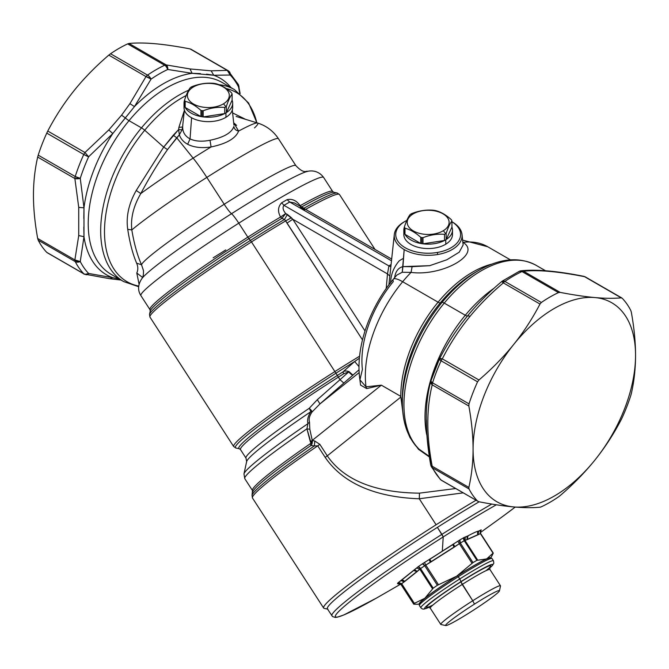 <?xml version="1.0" encoding="UTF-8"?>
<svg xmlns="http://www.w3.org/2000/svg" width="669" height="669" viewBox="0 0 669 669"><rect width="100%" height="100%" fill="white"/><g stroke="black" fill="none" stroke-linecap="round" stroke-linejoin="round"><path stroke-width="1" d="M141.477 127.863A110.828 63.99 120 0 0 123.631 281.565A110.828 63.99 -60 0 1 141.477 127.863L129.017 120.671L141.477 127.863A110.828 63.99 -60 0 1 188.625 90.24A110.828 63.99 120 0 0 141.477 127.863A5.402 1.246 39.6 0 1 144.713 130.246A5.402 1.246 -140.4 0 0 141.477 127.863M111.179 274.374A110.828 63.99 -60 0 1 129.017 120.671A110.828 63.99 -60 0 1 222.008 82.412A110.828 63.99 120 0 0 129.017 120.671A110.828 63.99 120 0 0 111.179 274.374L123.631 281.565L138.709 286.733M256.888 122.803L248.634 103.051L234.459 89.604A110.828 63.99 120 0 0 218.796 84.645A110.828 63.99 -60 0 1 234.459 89.604L222.008 82.412M256.821 122.778A109.248 63.07 120 0 0 226.122 88.509A109.248 63.07 -60 0 1 256.821 122.778M186.191 95.533A109.248 63.07 120 0 0 144.713 130.246L163.688 147.105L136.225 190.489C128.749 203.727 125.914 216.672 127.729 229.342C129.811 242.889 132.788 254.178 136.652 263.21C138.14 266.655 138.182 269.925 136.785 273.019L139.11 284.375L136.785 273.019C138.182 269.925 138.14 266.655 136.652 263.21C132.788 254.178 129.811 242.889 127.729 229.342C125.914 216.672 128.749 203.727 136.225 190.489L163.688 147.105L144.713 130.246A109.248 63.07 120 0 0 138.776 286.081A109.248 63.07 -60 0 1 144.713 130.246A109.248 63.07 -60 0 1 186.191 95.533M33.45 195.273A114.884 66.331 120 0 0 33.45 195.331A114.884 66.331 120 0 0 33.45 195.381A114.884 66.331 -60 0 1 33.45 195.331C33.467 182.043 34.88 169.29 37.673 157.073L74.869 178.548L78.733 207.382L78.733 235.563L74.869 259.94L37.673 238.465C34.88 223.02 33.467 208.636 33.45 195.331A114.884 66.331 -60 0 1 33.45 195.273M83.817 218.378L83.976 207.833A113.529 65.545 -60 0 1 112.802 133.541L108.788 129.928L84.963 152.524L108.788 129.928L112.802 133.541L125.329 117.878L121.566 115.185L108.788 129.928L121.566 115.185L125.329 117.878L134.452 106.605L129.92 103.645L121.566 115.185L129.92 103.645L134.452 106.605L151.052 79.126A122.996 71.014 -60 0 1 167.785 69.467C166.23 66.407 165.193 65.002 164.658 65.253A125.697 72.57 120 0 0 147.556 75.12C148 74.928 149.17 76.258 151.052 79.126A5.402 2.81 -124.6 0 0 147.556 75.12L110.552 53.754L108.813 55.109L110.552 53.754L147.556 75.12A5.402 3.119 120 0 0 146.009 76.584L151.052 79.126A5.402 1.84 -152.7 0 0 146.009 76.584L129.92 103.645L146.009 76.584L108.813 55.109C96.361 65.788 85.339 76.943 75.739 88.584C85.339 76.943 96.361 65.788 108.813 55.109L146.009 76.584A5.402 3.119 -60 0 1 147.556 75.12A125.697 72.57 -60 0 1 164.658 65.253A5.402 3.119 -60 0 1 166.205 64.926L190.021 68.94L211.153 70.83L227.251 70.379L190.055 48.904C176.875 46.362 165.293 44.647 155.3 43.744A114.884 66.331 -60 0 1 155.325 43.744A114.884 66.331 120 0 0 155.3 43.744A114.884 66.331 120 0 0 155.283 43.744C165.293 44.647 176.875 46.362 190.055 48.904L227.251 70.379L211.153 70.83L190.021 68.94L166.205 64.926L129.008 43.452C136.585 42.766 145.349 42.858 155.3 43.744A114.884 66.331 -60 0 1 155.3 43.744C145.349 42.858 136.585 42.766 129.008 43.452L127.654 43.886L164.658 65.253A5.402 3.404 65 0 1 167.785 69.467A122.996 71.014 120 0 0 151.052 79.126L134.452 106.605L112.802 133.541A113.529 65.545 120 0 0 83.976 207.833L78.733 207.382L74.869 178.548A5.402 3.119 -60 0 1 75.212 176.516L80.263 178.339A5.402 2.308 169.5 0 1 74.869 178.548L80.263 178.339L83.976 207.833L83.976 236.701L78.733 235.563L78.733 207.382L83.976 207.833L80.263 178.339A122.996 71.014 -60 0 1 88.634 156.772L112.802 133.541L88.634 156.772A122.996 71.014 120 0 0 80.263 178.339A5.402 1.547 -162.2 0 1 75.212 176.516A5.402 3.119 120 0 0 74.869 178.548L37.673 157.073L38.208 155.149L75.212 176.516A125.697 72.57 -60 0 1 83.767 154.48A5.402 0.728 24.5 0 0 88.634 156.772L83.767 154.48A125.697 72.57 120 0 0 75.212 176.516L38.208 155.149A125.697 72.57 -60 0 1 46.763 133.114L83.767 154.48A5.402 3.119 -60 0 1 84.963 152.524L47.767 131.049C55.351 116.531 64.115 103.059 74.067 90.641A114.884 66.331 -60 0 1 75.739 88.592A114.884 66.331 120 0 0 74.067 90.641L75.739 88.584L74.067 90.641C64.115 103.059 55.351 116.531 47.767 131.049L46.763 133.114A125.697 72.57 120 0 0 38.208 155.149L37.673 157.073C34.88 169.29 33.467 182.043 33.45 195.331C33.467 208.636 34.88 223.02 37.673 238.465L74.869 259.94L78.733 235.563L83.976 236.701L80.263 261.562L74.869 259.94A5.402 3.763 13.2 0 0 80.263 261.562C76.985 262.29 75.304 262.298 75.212 261.571A5.402 3.119 -60 0 1 74.869 259.94A5.402 3.119 120 0 0 75.212 261.571L38.208 240.204L37.673 238.465L38.208 240.204L75.212 261.571A5.402 4.131 -27 0 0 80.263 261.562L83.976 236.701A113.529 65.545 120 0 0 112.802 277.71L88.634 273.47A122.996 71.014 -60 0 1 80.263 261.562A122.996 71.014 120 0 0 88.634 273.47A5.402 4.357 136.1 0 1 83.767 273.738A125.697 72.57 -60 0 1 75.212 261.571A125.697 72.57 120 0 0 83.767 273.738L46.763 252.372A125.697 72.57 -60 0 1 38.208 240.204A125.697 72.57 120 0 0 46.763 252.372L83.767 273.738C83.893 274.524 85.515 274.432 88.634 273.47A5.402 3.42 101 0 1 85.841 274.683L88.634 273.47L112.802 277.71L109.967 278.747L112.802 277.71L119.09 278.948L112.802 277.71A113.529 65.545 -60 0 1 83.976 236.701L83.817 227.05M327.961 609.175L324.239 608.389A125.019 8.898 -32.9 0 1 436.096 524.772A125.019 8.898 -32.9 0 1 475.985 500.27A125.019 8.898 147.1 0 0 436.096 524.772A125.019 8.898 147.1 0 0 323.629 608.029L252.489 498.029A125.019 8.898 -32.9 0 1 317.725 445.847L325.176 457.362C346.116 488.002 384.391 497.56 419.279 498.773L436.096 524.772L419.279 498.773L463.149 492.861L419.279 498.773C384.391 497.56 346.116 488.01 325.176 457.362L327.283 455.84L319.832 444.325L314.806 441.047L312.247 440.386L309.822 429.281L309.496 422.039C308.61 419.103 309.479 415.725 312.122 411.903L319.958 403.909L359.178 372.583L319.958 403.909L359.052 369.773L352.939 375.133L349.034 371.621C346.358 370.701 344.301 370.818 342.854 371.972A109.591 7.802 147.1 0 0 337.368 375.443A109.591 7.802 147.1 0 0 239.318 448.74L239.318 448.74A109.591 7.802 -32.9 0 1 337.368 375.443L338.355 377.14A108.804 7.744 147.1 0 0 240.48 449.593A108.804 7.744 -32.9 0 1 338.355 377.14L340.003 379.691L317.332 399.686L309.229 408.307A108.804 7.744 147.1 0 0 245.983 458.106L245.983 458.106A108.804 7.744 -32.9 0 1 309.229 408.307A5.402 1.422 -124 0 1 310.893 411.644A110.385 7.852 147.1 0 0 246.652 461.543A110.385 7.852 -32.9 0 1 310.893 411.644C308.041 415.984 307.046 419.998 307.916 423.686A119.383 8.496 147.1 0 0 243.968 473.911A119.383 8.496 147.1 0 0 243.968 473.92A119.383 8.496 -32.9 0 1 307.916 423.686L306.92 428.837A120.964 8.605 147.1 0 0 244.779 478.653A120.964 8.605 -32.9 0 1 306.92 428.837L311.06 442.886L310.274 443.731A120.964 8.605 147.1 0 0 252.481 490.553A120.964 8.605 -32.9 0 1 310.274 443.731L311.026 445.454A121.758 8.664 147.1 0 0 252.773 491.899A121.758 8.664 -32.9 0 1 311.026 445.454L314.355 445.922A124.233 8.839 147.1 0 0 252.037 495.294A124.233 8.839 -32.9 0 1 314.355 445.922L317.725 445.847A125.019 8.898 147.1 0 0 252.489 498.029L252.037 495.294L252.481 490.553L244.779 478.653L243.968 473.911L246.652 461.543L245.983 458.106L240.48 449.593L239.318 448.74L235.914 448.021A112.066 7.978 -32.9 0 1 336.181 373.068A112.066 7.978 147.1 0 0 235.914 448.021L233.665 446.524A112.86 8.028 -32.9 0 1 335.186 371.37A112.86 8.028 147.1 0 0 233.665 446.524L149.956 317.089A112.86 8.028 -32.9 0 1 251.477 241.927A112.86 8.028 147.1 0 0 149.956 317.089L149.513 314.422A112.066 7.978 147.1 0 0 149.513 314.43A112.066 7.978 -32.9 0 1 250.39 240.422A112.066 7.978 147.1 0 0 149.513 314.422L150.249 311.026A109.591 7.802 -32.9 0 1 248.91 238.657A109.591 7.802 147.1 0 0 150.249 311.026L149.948 309.613A108.804 7.744 -32.9 0 1 247.823 237.152L251.477 241.927L337.368 375.443L251.477 241.927L247.823 237.152A108.804 7.744 147.1 0 0 149.948 309.613L140.908 295.631A108.804 7.744 -32.9 0 1 238.783 223.17A108.804 7.744 147.1 0 0 140.908 295.631C137.538 290.321 137.856 284.659 141.853 278.639A100.358 7.142 -32.9 0 1 231.491 213.72A13.514 1.581 57.6 0 1 238.783 223.17A13.514 1.581 -122.4 0 0 231.491 213.72A100.358 7.142 -32.9 0 1 307.74 171.348A100.358 7.142 147.1 0 0 231.491 213.72A100.358 7.142 147.1 0 0 141.853 278.639C143.116 277.2 143.643 274.482 143.434 270.46L141.519 264.74A91.904 6.539 -32.9 0 1 224.199 204.262A13.514 1.581 -122.4 0 0 231.491 213.72A13.514 1.581 57.6 0 1 224.199 204.262A91.904 6.539 -32.9 0 1 295.865 165.644A91.904 6.539 147.1 0 0 224.199 204.262A91.904 6.539 147.1 0 0 141.519 264.74C137.379 255.449 134.143 243.842 131.818 229.935A91.904 6.539 -32.9 0 1 206.83 177.41L224.199 204.262L206.83 177.41A91.904 6.539 -32.9 0 1 278.505 138.792A91.904 6.539 147.1 0 0 206.83 177.41A91.904 6.539 147.1 0 0 131.818 229.935C130.505 218.186 133.499 206.069 140.799 193.558A83.056 5.912 -32.9 0 1 193.124 158.118A37.84 4.415 57.6 0 1 206.83 177.41A37.84 4.415 -122.4 0 0 193.124 158.118A83.056 5.912 -32.9 0 1 211.095 146.954C226.532 143.735 235.697 138.441 238.607 131.074A83.056 5.912 -32.9 0 1 257.573 123.012A83.056 5.912 147.1 0 0 238.607 131.074C235.856 130.514 234.275 128.983 233.866 126.483C231.7 132.83 223.747 137.421 210.007 140.264C202.013 141.82 195.356 141.368 190.046 138.901C185.129 136.233 182.654 132.253 182.645 126.976L182.846 124.384L182.645 126.976L178.891 127.386L178.64 129.577L163.688 147.105L173.254 135.247L176.725 137.772L193.124 158.118A83.056 5.912 147.1 0 0 140.799 193.558C149.279 177.594 158.185 162.935 167.526 149.58L179.342 134.837C180.705 138.834 183.482 141.979 187.655 144.278C193.918 147.456 201.737 148.351 211.095 146.954A83.056 5.912 147.1 0 0 193.124 158.118L176.725 137.772L167.526 149.58L163.688 147.105L167.526 149.58C158.185 162.935 149.279 177.594 140.799 193.558L136.225 190.489L140.799 193.558C133.499 206.069 130.505 218.186 131.818 229.935L127.729 229.342L131.818 229.935C134.143 243.842 137.379 255.449 141.519 264.74L136.652 263.21L141.519 264.74L143.467 270.652M400.664 584.129L381.581 595.142A119.851 8.53 -32.9 0 1 340.454 609.81A119.851 8.53 -32.9 0 1 443.221 536.906L442.318 551.139L429.147 559.719L459.879 539.925A49.774 3.546 -32.9 0 1 464.018 537.542L468.057 535.827C473.568 532.867 477.072 531.303 478.578 531.127L481.203 529.865A49.774 3.546 -32.9 0 1 480.969 530.509L480.3 531.186L480.969 530.509A49.774 3.546 147.1 0 0 481.203 529.865L478.711 531.102C477.256 531.194 473.543 532.859 467.581 536.078C473.543 532.859 477.256 531.194 478.711 531.102L478.578 531.127C477.072 531.303 473.568 532.867 468.057 535.827L464.018 537.542A49.774 3.546 147.1 0 0 459.879 539.925L442.318 551.139L443.221 536.906A119.851 8.53 -32.9 0 1 496.348 504.786A119.851 8.53 147.1 0 0 443.221 536.906L441.908 534.347A122.318 8.705 147.1 0 0 331.874 615.806A122.318 8.705 -32.9 0 1 441.908 534.347L437.392 527.364A122.318 8.705 -32.9 0 1 479.129 501.8A122.318 8.705 147.1 0 0 437.392 527.364A122.318 8.705 147.1 0 0 327.358 608.823A122.318 8.705 -32.9 0 1 437.392 527.364L443.221 536.906A119.851 8.53 147.1 0 0 340.446 609.819A119.851 8.53 147.1 0 0 381.606 595.126M184.326 110.594L178.891 127.386L184.326 110.594M245.598 119.35L232.62 112.927L245.598 119.35M191.585 117.777L190.046 138.901L191.585 117.777M233.924 125.103L232.302 110.034M213.168 257.816A108.804 7.744 147.1 0 0 225.754 249.913M375.016 249.445L339.484 194.512A112.86 8.028 147.1 0 0 305.608 209.372A112.86 8.028 -32.9 0 1 339.484 194.512L337.235 193.015A112.066 7.978 147.1 0 0 303.985 208.193A112.066 7.978 -32.9 0 1 337.235 193.015L333.831 192.296A109.591 7.802 147.1 0 0 301.627 206.964A109.591 7.802 -32.9 0 1 333.831 192.296L332.669 191.443A108.804 7.744 147.1 0 0 300.164 205.692A108.804 7.744 -32.9 0 1 332.669 191.443L323.629 177.461A108.804 7.744 147.1 0 0 238.783 223.17L247.823 237.152L238.783 223.17A108.804 7.744 -32.9 0 1 323.629 177.461C317.808 169.458 309.379 170.829 307.74 171.348C306.193 170.478 304.412 174.576 295.865 165.644L278.505 138.792C273.353 131.049 266.379 125.789 257.573 123.012A83.056 5.912 147.1 0 1 254.488 127.93M236.6 125.396L233.673 122.762L238.607 131.074C235.697 138.441 226.532 143.735 211.095 146.954L210.007 140.264C223.747 137.421 231.7 132.83 233.866 126.483C234.275 128.983 235.856 130.514 238.607 131.074M257.573 123.012L236.132 116.456M142.53 277.418L136.785 273.019L142.53 277.418M210.007 140.264L211.095 146.954C201.737 148.351 193.918 147.456 187.655 144.278L190.046 138.901C195.356 141.368 202.013 141.82 210.007 140.264M173.254 135.247L178.64 129.577L179.342 134.837L176.725 137.772L173.254 135.247M182.027 129.845L182.645 126.976C182.654 132.253 185.129 136.233 190.046 138.901L187.655 144.278C183.482 141.979 180.705 138.834 179.342 134.837L182.027 129.845L178.64 129.577L178.891 127.386L182.645 126.976L182.027 129.845L179.342 134.837L178.64 129.577L182.027 129.845M465.298 315.258A109.482 63.204 -60 0 1 494.115 288.197A109.482 63.204 120 0 0 465.298 315.258L444.241 303.099A109.482 63.204 -60 0 1 536.095 265.309A109.482 63.204 120 0 0 444.241 303.099A109.482 63.204 120 0 0 419.112 449.2L416.745 446.942L419.112 449.2A109.482 63.204 -60 0 1 444.241 303.099L465.298 315.258A5.402 1.246 -140.4 0 0 467.506 315.977A5.402 1.246 39.6 0 1 465.298 315.258A109.482 63.204 120 0 0 426.713 434.699A109.482 63.204 -60 0 1 465.298 315.258M430.878 381.263L432.55 382.827L469.011 403.875A125.697 72.57 -60 0 1 477.557 381.832L478.945 379.992C492.133 368.686 503.715 356.845 513.7 344.46L515.364 342.411A114.884 66.331 120 0 0 513.7 344.46A114.884 66.331 -60 0 1 515.364 342.411A114.884 66.331 -60 0 1 594.933 297.563A114.884 66.331 -60 0 1 635.55 355.348A114.884 66.331 -60 0 1 594.933 460.029A114.884 66.331 -60 0 1 593.261 462.078A114.884 66.331 -60 0 1 513.7 506.935A114.884 66.331 -60 0 1 473.075 449.15A114.884 66.331 -60 0 1 513.7 344.46C503.715 356.845 492.133 368.686 478.945 379.992L442.301 358.835C450.053 343.623 459.294 329.457 470.006 316.353C479.748 304.579 490.862 293.423 503.347 282.895L539.992 304.052C532.817 317.792 524.605 330.57 515.347 342.386L513.7 344.46A114.884 66.331 120 0 0 473.075 449.15C473.058 462.421 471.653 475.174 468.852 487.408L432.207 466.251C426.354 435.736 426.354 408.6 432.207 384.851L468.852 406.008C471.653 421.47 473.058 435.845 473.075 449.15C473.058 435.845 471.653 421.47 468.852 406.008L432.207 384.851C426.354 408.6 426.354 435.736 432.207 466.251A5.402 3.119 120 0 0 432.55 467.882L430.895 465.44M395.019 277.209L394.777 276.74C395.772 271.112 398.498 267.742 402.939 266.613L404.176 249.562A33.918 19.585 0 0 0 437.71 254.504A33.918 19.585 0 0 0 462.011 234.501A33.918 19.585 0 0 0 452.144 221.865L452.144 221.865A33.918 19.585 180 0 1 437.71 254.504L437.292 252.472A32.438 18.732 0 0 0 451.935 221.765A32.438 18.732 180 0 1 437.292 252.472A32.438 18.732 180 0 1 399.711 243.499A32.438 18.732 180 0 1 406.852 220.385A32.438 18.732 0 0 0 405.222 221.263A32.438 18.732 0 0 0 400.263 244.06A32.438 18.732 0 0 0 437.292 252.472L437.71 254.504A33.918 19.585 180 0 1 404.176 249.562A33.918 19.585 180 0 1 404.176 221.865L405.222 221.263M404.712 221.564A33.918 19.585 0 0 0 394.309 234.501A33.918 19.585 0 0 0 404.176 249.562L402.245 272.266L396.934 275.018L402.245 272.266L402.939 266.613L412.112 266.688L411.05 272.392L402.245 272.266L411.05 272.392A101.37 58.529 120 0 0 402.663 281.733A21.625 4.967 -140.4 0 0 393.33 279.207A21.625 4.967 -140.4 0 0 393.322 281.557A85.339 49.272 120 0 0 362.406 369.439L359.914 379.825L366.018 386.824A101.37 58.529 -60 0 1 402.663 281.733L438.086 302.187A101.37 58.529 120 0 0 400.773 396.366L381.372 385.168L366.018 386.824L359.914 379.825C355.139 348.223 369.28 308.125 393.33 279.207A21.625 4.967 39.6 0 1 402.663 281.733A101.37 58.529 120 0 0 366.018 386.824L381.372 385.168L366.662 388.597L366.018 386.824L366.662 388.589L360.558 385.093L359.504 376.614L360.558 385.093L366.662 388.589L381.372 385.168L312.247 440.386L381.372 385.168L400.773 396.366A101.37 58.529 -60 0 1 438.086 302.187A101.37 58.529 -60 0 1 492.15 264.029A101.37 58.529 120 0 0 438.086 302.187A5.402 1.246 -140.4 0 0 440.252 302.923A5.402 1.246 39.6 0 1 438.086 302.187L402.663 281.733A101.37 58.529 -60 0 1 411.05 272.392L412.112 266.688L429.682 265.677L446.909 259.739L459.243 252.171L463.132 244.946L459.243 252.171L446.909 259.739L429.682 265.677L402.939 266.613C398.498 267.742 395.772 271.112 394.777 276.74L394.551 277.752L394.777 276.74M404.135 232.294A24.327 14.049 0 0 0 417.364 247.095A24.327 14.049 0 0 0 445.763 244.202A24.327 14.049 0 0 0 452.185 232.294M462.856 242.379L463.007 242.387C482.048 253.886 442.719 276.59 411.05 272.392C442.719 276.59 482.048 253.886 463.007 242.387L462.856 242.379M475.149 272.484A102.951 59.441 120 0 0 440.252 302.923A102.951 59.441 -60 0 1 475.149 272.484L478.644 270.468A107.893 62.292 120 0 0 442.075 302.363L440.252 302.923A102.951 59.441 120 0 0 402.353 398.573L402.353 398.573A102.951 59.441 -60 0 1 440.252 302.923L442.075 302.363A5.402 1.246 39.6 0 1 444.241 303.099A5.402 1.246 -140.4 0 0 442.075 302.363A107.893 62.292 120 0 0 402.353 402.604A107.893 62.292 -60 0 1 442.075 302.363A107.893 62.292 -60 0 1 478.644 270.468C500.153 258.192 519.303 256.478 536.095 265.309L545.478 270.728M400.948 397.093L402.395 405.422L400.948 397.093M416.745 446.942C407.17 436.012 402.37 421.236 402.353 402.604A107.893 62.292 120 0 0 411.259 438.772M429.222 456.317L419.112 449.2L429.222 456.317M429.322 456.927L418.493 449.317L419.112 449.2L418.493 449.317L409.972 437.568L408.968 435.268L409.972 437.568L418.493 449.317L429.322 456.927M403.499 417.314L400.773 396.366L400.865 397.06L327.283 455.84L400.865 397.06L403.499 417.322M510.422 259.848L487.709 246.744A101.37 58.529 120 0 0 463.007 242.387A101.37 58.529 -60 0 1 487.709 246.744L462.614 240.112M388.906 265.919L390.855 266.68A13.514 8.396 55.9 0 1 388.906 265.919A51.613 29.796 180 0 1 391.081 264.539A51.613 29.796 0 0 0 388.906 265.919L387.485 273.922L388.906 265.919L283.965 205.324L388.906 265.919M403.39 258.443A38.15 22.027 0 0 0 399.15 260.893C393.573 267.525 390.738 274.892 390.629 282.995M389.843 276.071L387.485 273.922L389.843 276.071M386.205 288.54L387.485 273.922L386.205 288.54M300.164 205.692C296.584 200.583 292.228 198.568 287.11 199.646L281.641 202.799C277.911 206.838 277.551 211.571 280.562 217.007A108.804 7.744 147.1 0 0 247.823 237.152A108.804 7.744 -32.9 0 1 280.562 217.007L281.883 218.362A109.591 7.802 147.1 0 0 248.91 238.657A109.591 7.802 -32.9 0 1 281.883 218.362L284.484 219.449A112.066 7.978 147.1 0 0 250.39 240.422A112.066 7.978 -32.9 0 1 284.484 219.449L285.671 220.887A112.86 8.028 147.1 0 0 251.477 241.927A112.86 8.028 -32.9 0 1 285.671 220.887L362.481 339.86L286.984 223.112L292.763 219.231L387.485 273.922L292.763 219.231L285.705 213.57C282.928 210.125 282.351 207.382 283.965 205.324L289.702 202.021L391.482 260.785L289.702 202.021L294.485 202.958L289.702 202.021L283.965 205.324L281.641 202.799L287.11 199.646L289.702 202.021L287.11 199.646C292.228 198.568 296.584 200.583 300.164 205.692L299.745 205.985L300.164 205.692L301.627 206.964L300.164 205.692M303.985 208.193L301.577 206.989L303.985 208.193M455.673 488.537L419.471 493.145C385.035 492.877 347.211 484.891 327.283 455.84C347.211 484.891 385.035 492.877 419.471 493.145L419.279 498.773L419.471 493.145L455.673 488.537M359.596 356.201A112.86 8.028 147.1 0 0 335.186 371.37A112.86 8.028 -32.9 0 1 359.596 356.201M359.404 358.199L354.662 361.519A112.066 7.978 147.1 0 0 336.181 373.068A112.066 7.978 -32.9 0 1 354.662 361.519L342.854 371.981L343.799 373.703A108.804 7.744 147.1 0 0 338.355 377.14L337.368 375.443A109.591 7.802 -32.9 0 1 342.854 371.981L354.662 361.519L359.404 358.199M343.799 373.703L348.733 371.889L340.003 379.691L338.355 377.14A108.804 7.744 -32.9 0 1 343.799 373.703L342.854 371.972C344.301 370.818 346.358 370.701 349.034 371.621L348.733 371.889C350.84 374.172 352.245 375.259 352.939 375.133L319.958 403.909L312.122 411.903C309.479 415.725 308.61 419.103 309.496 422.039L309.822 429.281L312.247 440.386L310.341 441.774L306.92 428.837L309.822 429.281L306.92 428.837L307.916 423.686L309.496 422.039L307.916 423.686C307.046 419.998 308.041 415.984 310.893 411.644L312.122 411.903A5.402 1.037 34.1 0 1 310.893 411.644L309.229 408.307A5.402 1.246 -141.3 0 1 312.122 411.903L309.229 408.307L317.332 399.686L319.958 403.909L317.332 399.686L340.003 379.691L343.874 383.103L340.003 379.691L348.733 371.889L343.799 373.703M364.998 330.938L292.763 219.231L364.998 330.938M319.832 444.325L327.283 455.84L325.176 457.362L317.725 445.847L319.832 444.325L317.725 445.847L314.355 445.922L314.806 441.047L319.832 444.325M359.019 366.612L354.662 361.519L359.019 366.612M291.408 217.718L292.763 219.231L286.984 223.112L285.671 220.887L291.408 217.718L285.671 220.887L284.484 219.449L287.411 214.44L291.408 217.718M304.696 210.049L300.364 206.964M301.527 207.014L300.072 205.751L301.577 206.989M294.485 202.958L391.666 259.062M285.705 213.57L281.942 218.328L280.562 217.007L285.705 213.57L287.411 214.44L284.484 219.449L281.942 218.328L285.705 213.57L280.562 217.007C277.551 211.571 277.911 206.838 281.641 202.799L283.965 205.324C282.351 207.382 282.928 210.125 285.705 213.57L285.671 213.603M311.018 445.454L310.274 443.731L312.498 440.762L311.06 442.886L310.341 441.774L312.247 440.386L314.806 441.047L314.355 445.922L311.026 445.454L312.097 443.672L312.498 440.762L312.097 443.672L311.026 445.454M310.968 443.045L311.971 444.007L310.968 443.045M311.06 442.886L312.097 443.672L311.06 442.886M350.531 373.72L349.034 371.621L352.939 375.133L351.969 374.841M84.963 152.524L88.634 156.772L84.963 152.532A5.402 3.119 120 0 0 83.767 154.48L46.763 133.114L47.767 131.049L84.963 152.524M121.014 280.052L109.967 278.747L84.177 274.056A5.402 3.119 -60 0 1 83.767 273.738A5.402 3.119 120 0 0 84.177 274.056A5.402 3.119 120 0 0 84.963 274.298M125.329 117.878A5.402 1.246 -140.4 0 0 129.017 120.671A5.402 1.246 39.6 0 1 125.329 117.878M239.694 93.192L238.833 85.966A5.402 2.308 169.5 0 1 238.565 86.945L238.331 84.486A5.402 4.131 153 0 1 238.565 86.945A122.996 71.014 120 0 0 230.203 75.037A5.402 4.357 -43.9 0 0 229.233 71.558A5.402 4.357 -43.9 0 0 228.447 70.947L229.233 71.558L230.203 75.037A122.996 71.014 -60 0 1 238.565 86.945L239.694 93.192M110.552 53.754A125.697 72.57 -60 0 1 127.654 43.886A125.697 72.57 120 0 0 110.552 53.754M206.554 74.142L213.754 75.254L192.103 73.322L190.021 68.94L192.103 73.322L167.785 69.467L166.205 64.926A5.402 3.42 101 0 1 167.785 69.467L192.103 73.322A113.529 65.545 120 0 0 134.452 106.605A113.529 65.545 -60 0 1 192.103 73.322L200.457 73.598M213.754 75.254A113.529 65.545 -60 0 1 231.006 87.614A113.529 65.545 120 0 0 213.754 75.254L230.203 75.037L213.754 75.254L211.153 70.83L213.754 75.254M227.251 70.379L230.203 75.037A5.402 4.875 -95.5 0 0 227.251 70.379A5.402 3.119 -60 0 1 228.037 70.63A5.402 3.119 120 0 0 227.251 70.379M190.055 48.904L191.443 49.581M228.447 70.947A5.402 3.119 120 0 0 228.037 70.63L238.331 84.495L240.154 93.576M127.654 43.886L129.008 43.452L166.205 64.926A5.402 3.119 120 0 0 164.658 65.253L127.654 43.886M430.711 465.005A5.402 2.308 -10.5 0 0 430.719 465.022A5.402 2.308 -10.5 0 0 432.207 466.251L430.719 465.022C424.748 430.911 424.773 403.039 430.769 381.405A5.402 3.763 -166.8 0 1 430.869 381.096L430.869 381.096M439.29 359.387A122.996 71.014 120 0 0 430.987 380.828L432.207 384.851A5.402 3.763 -166.8 0 1 430.769 381.405L430.886 380.996A5.402 1.547 -162.2 0 0 432.55 382.827A5.402 3.119 120 0 0 432.207 384.851A5.402 3.119 -60 0 1 432.55 382.827A125.697 72.57 -60 0 1 441.105 360.783A125.697 72.57 120 0 0 432.55 382.827L469.011 403.875L468.852 406.008L469.011 403.875A125.697 72.57 120 0 1 477.557 381.832L441.105 360.783L477.557 381.832L478.945 379.992L442.301 358.835A5.402 3.119 120 0 0 441.105 360.783L439.349 359.261A5.402 1.84 27.3 0 1 439.408 359.077A5.402 1.84 27.3 0 1 442.301 358.835L439.525 358.918M477.557 501.089L441.515 480.367A5.402 3.119 -60 0 1 441.105 480.041A5.402 3.119 120 0 0 441.515 480.367L441.105 480.041A5.402 4.357 136.1 0 1 440.319 479.43L431.221 466.502A5.402 4.131 -27 0 0 432.55 467.882A125.697 72.57 120 0 0 441.105 480.041L477.557 501.089L441.105 480.041A125.697 72.57 -60 0 1 432.55 467.882L469.011 488.93A125.697 72.57 120 0 0 477.557 501.089L478.945 501.767L477.557 501.089A125.697 72.57 -60 0 1 469.011 488.93L468.852 487.408L469.011 488.93L432.55 467.882A5.402 3.119 -60 0 1 432.207 466.251L468.852 487.408C471.653 475.174 473.058 462.421 473.075 449.15A114.884 66.331 120 0 0 513.7 506.935C523.643 507.813 532.407 507.905 539.992 507.219C532.407 507.905 523.643 507.813 513.7 506.935C503.715 506.032 492.133 504.309 478.945 501.767C492.133 504.309 503.715 506.032 513.7 506.935A114.884 66.331 120 0 0 593.261 462.078L594.933 460.029C604.876 447.628 613.649 434.156 621.233 419.622C613.649 434.156 604.876 447.628 594.933 460.029A114.884 66.331 120 0 0 635.55 355.348C635.533 342.043 634.12 327.668 631.327 312.206C634.12 327.668 635.533 342.043 635.55 355.348A114.884 66.331 120 0 0 594.933 297.563C584.949 296.66 573.366 294.937 560.187 292.395L523.543 271.238C538.035 269.674 558.381 271.489 584.589 276.69L621.233 297.847C613.649 298.533 604.876 298.441 594.933 297.563A114.884 66.331 120 0 0 515.364 342.411L515.347 342.386C524.605 330.57 532.817 317.792 539.992 304.052L503.347 282.895C490.862 293.423 479.748 304.579 470.006 316.353C459.294 329.457 450.053 343.623 442.301 358.835A5.402 3.119 -60 0 0 441.105 360.783A5.402 0.728 24.5 0 1 439.299 359.312A5.402 0.728 24.5 0 0 439.299 359.312L439.349 359.261M467.715 315.676L470.006 316.353L467.69 315.751L466.067 317.75M430.987 380.828L430.702 382.032M518.5 271.949L519.345 271.263A5.402 3.404 65 0 1 521.996 271.555L519.345 271.263L502.193 281.164A5.402 2.81 -124.6 0 1 504.894 281.432A125.697 72.57 -60 0 1 521.996 271.555A125.697 72.57 120 0 0 504.894 281.432L541.346 302.48L504.894 281.432A5.402 3.119 120 0 0 503.347 282.895A5.402 3.119 -60 0 1 504.894 281.432L501.767 281.607L503.347 282.895L501.758 281.49C489.148 292.119 477.808 303.5 467.748 315.643C456.693 329.19 447.243 343.665 439.408 359.077M541.346 302.48L539.992 304.052L541.346 302.48A125.697 72.57 -60 0 1 558.448 292.604L560.187 292.395C573.366 294.937 584.949 296.66 594.933 297.563C604.876 298.441 613.649 298.533 621.233 297.847L584.589 276.69A5.402 3.42 -79 0 0 583.711 276.314A5.402 3.42 -79 0 0 583.694 276.305L584.589 276.69C558.381 271.489 538.035 269.674 523.543 271.238A5.402 3.119 120 0 0 521.996 271.555L558.448 292.604A125.697 72.57 120 0 0 541.346 302.48M585.785 277.259A5.402 3.119 120 0 0 585.375 276.933A5.402 3.119 120 0 0 584.589 276.69A5.402 3.119 -60 0 1 585.375 276.933L583.711 276.314C557.269 271.037 536.404 269.189 521.109 270.786A5.402 4.875 84.5 0 1 523.543 271.238L560.187 292.395L558.448 292.604L521.996 271.555A5.402 3.119 -60 0 1 523.543 271.238M519.83 271.104A5.402 4.875 84.5 0 1 521.109 270.786L519.345 271.263M622.237 298.299A125.697 72.57 -60 0 1 630.792 310.466A125.697 72.57 120 0 0 622.237 298.299L621.233 297.847M631.327 393.606C634.12 381.372 635.533 368.619 635.55 355.348C635.533 368.619 634.12 381.372 631.327 393.606L630.792 395.521L631.327 393.606M630.792 310.466L631.327 312.206L630.792 310.466M560.187 495.562C572.647 484.874 583.669 473.719 593.261 462.087A114.884 66.331 120 0 0 594.933 460.029L593.261 462.087C583.669 473.719 572.647 484.874 560.187 495.562L558.448 496.916L560.187 495.562M622.237 417.556L621.233 419.622L622.237 417.556A125.697 72.57 120 0 0 630.792 395.521A125.697 72.57 -60 0 1 622.237 417.556M541.346 506.793L539.992 507.219L541.346 506.793A125.697 72.57 120 0 0 558.448 496.916A125.697 72.57 -60 0 1 541.346 506.793M426.396 419.99C426.446 433.78 427.968 448.473 430.987 464.052M452.487 230.086L452.487 234.501A24.327 14.049 180 0 1 445.763 244.202L445.763 239.786A24.327 14.049 0 0 0 446.164 239.535A24.327 14.049 0 0 0 452.487 230.086A24.327 14.049 0 0 0 451.935 227.109L451.935 220.971A24.327 14.049 0 0 0 451.332 219.683C446.081 214.925 440.829 211.889 435.569 210.576A24.327 14.049 0 0 0 434.457 210.392A24.327 14.049 0 0 0 433.328 210.233C426.153 209.623 418.978 210.727 411.795 213.562A24.327 14.049 0 0 0 410.557 214.264A24.327 14.049 0 0 0 410.156 214.515C408.232 216.932 406.309 221.079 404.385 226.942L404.385 233.071L404.385 226.942A24.327 14.049 0 0 0 404.988 228.238L404.988 234.367L420.751 243.466A24.327 14.049 180 0 1 404.988 234.367A24.327 14.049 180 0 1 404.385 233.071A24.327 14.049 180 0 1 404.385 227.109A24.327 14.049 0 0 0 403.833 230.086A24.327 14.049 0 0 0 404.385 233.071A24.327 14.049 0 0 0 404.988 234.367A24.327 14.049 0 0 0 420.751 243.466A24.327 14.049 0 0 0 421.863 243.658A24.327 14.049 0 0 0 422.992 243.817A24.327 14.049 0 0 0 444.525 240.48A24.327 14.049 0 0 0 445.763 239.786L445.763 244.202A24.327 14.049 180 0 1 419.112 247.547A24.327 14.049 180 0 1 403.833 234.501L403.833 230.086M444.525 240.48A24.327 14.049 180 0 1 422.992 243.817L444.525 240.48L444.525 234.351A24.327 14.049 0 0 0 445.763 233.657A24.327 14.049 0 0 0 446.164 233.406L446.164 239.535L451.935 227.109A24.327 14.049 180 0 1 446.164 239.535A24.327 14.049 180 0 1 445.763 239.786A24.327 14.049 180 0 1 444.525 240.48L422.992 243.817A24.327 14.049 180 0 1 421.863 243.658A24.327 14.049 180 0 1 420.751 243.466L420.751 237.336A24.327 14.049 0 0 0 421.863 237.528L421.863 243.658L421.863 237.528A24.327 14.049 0 0 0 422.992 237.679L422.992 243.817L422.992 237.679C430.167 234.852 437.342 233.74 444.525 234.351L444.525 240.48M446.164 239.535L446.164 233.406C448.088 227.535 450.011 223.396 451.935 220.971L451.935 227.109L446.164 239.535M443.321 230.713A20.948 12.092 180 0 1 413.701 231.114A20.948 12.092 180 0 1 412.999 214.013A20.948 12.092 180 0 1 442.619 213.612A20.948 12.092 180 0 1 443.321 230.713A20.948 12.092 0 0 0 442.619 213.612A20.948 12.092 0 0 0 412.999 214.013L410.557 214.264A24.327 14.049 180 0 1 411.795 213.562C418.978 210.727 426.153 209.623 433.328 210.233A24.327 14.049 180 0 1 434.457 210.392A24.327 14.049 180 0 1 435.569 210.576C440.821 211.889 446.081 214.925 451.332 219.683A24.327 14.049 180 0 1 451.935 220.971C450.011 223.396 448.088 227.535 446.164 233.406A24.327 14.049 180 0 1 445.763 233.657L443.321 230.713L445.763 233.657A24.327 14.049 180 0 1 444.525 234.351C437.342 233.74 430.167 234.852 422.992 237.679A24.327 14.049 180 0 1 421.863 237.528A24.327 14.049 180 0 1 420.751 237.336L420.751 243.466L404.988 234.367L404.988 228.238C410.239 229.551 415.491 232.578 420.751 237.336C415.499 232.578 410.239 229.551 404.988 228.238A24.327 14.049 180 0 1 404.385 226.942C406.309 221.071 408.232 216.932 410.156 214.515A24.327 14.049 180 0 1 410.557 214.264L412.999 214.013A20.948 12.092 0 0 0 413.701 231.114A20.948 12.092 0 0 0 443.321 230.713M232.678 103.185L232.678 107.592A24.327 14.049 180 0 1 225.946 117.292L225.946 112.877A24.327 14.049 0 0 0 226.348 112.626A24.327 14.049 0 0 0 232.678 103.185A24.327 14.049 0 0 0 232.118 100.199L232.118 94.061A24.327 14.049 0 0 0 231.516 92.774C226.264 88.015 221.013 84.98 215.753 83.667A24.327 14.049 0 0 0 214.64 83.483A24.327 14.049 0 0 0 213.511 83.324C206.336 82.713 199.161 83.826 191.986 86.652A24.327 14.049 0 0 0 190.74 87.355A24.327 14.049 0 0 0 190.339 87.606C188.415 90.022 186.492 94.17 184.569 100.032L184.569 106.162L184.569 100.032A24.327 14.049 0 0 0 185.171 101.328L185.171 107.458L200.934 116.557A24.327 14.049 180 0 1 185.171 107.458A24.327 14.049 180 0 1 184.569 106.162A24.327 14.049 180 0 1 184.569 100.199A24.327 14.049 0 0 0 184.017 103.185A24.327 14.049 0 0 0 184.569 106.162A24.327 14.049 0 0 0 185.171 107.458A24.327 14.049 0 0 0 200.934 116.557A24.327 14.049 0 0 0 202.046 116.749A24.327 14.049 0 0 0 203.175 116.908A24.327 14.049 0 0 0 224.709 113.579A24.327 14.049 0 0 0 225.946 112.877L225.946 117.292A24.327 14.049 180 0 1 199.303 120.637A24.327 14.049 180 0 1 184.017 107.592L184.017 103.185M224.709 113.579A24.327 14.049 180 0 1 203.175 116.908L224.709 113.579L224.709 107.441A24.327 14.049 0 0 0 225.946 106.747A24.327 14.049 0 0 0 226.348 106.496L226.348 112.626L232.118 100.199A24.327 14.049 180 0 1 226.348 112.626A24.327 14.049 180 0 1 225.946 112.877A24.327 14.049 180 0 1 224.709 113.579L203.175 116.908A24.327 14.049 180 0 1 202.046 116.749A24.327 14.049 180 0 1 200.934 116.557L200.934 110.427A24.327 14.049 0 0 0 202.046 110.619L202.046 116.749L202.046 110.619A24.327 14.049 0 0 0 203.175 110.778L203.175 116.908L203.175 110.778C210.35 107.943 217.534 106.831 224.709 107.441L224.709 113.579M184.318 105.384A24.327 14.049 0 0 0 197.547 120.186A24.327 14.049 0 0 0 225.946 117.292A24.327 14.049 0 0 0 232.369 105.384M226.348 112.626L226.348 106.496C228.271 100.634 230.195 96.487 232.118 94.061L232.118 100.199L226.348 112.626M223.505 103.804A20.948 12.092 180 0 1 193.885 104.205A20.948 12.092 180 0 1 193.19 87.104A20.948 12.092 180 0 1 222.802 86.702A20.948 12.092 180 0 1 223.505 103.804A20.948 12.092 0 0 0 222.802 86.702A20.948 12.092 0 0 0 193.19 87.104L190.74 87.355A24.327 14.049 180 0 1 191.986 86.652C199.161 83.826 206.336 82.713 213.511 83.324A24.327 14.049 180 0 1 214.64 83.483A24.327 14.049 180 0 1 215.753 83.667C221.013 84.98 226.264 88.015 231.516 92.774A24.327 14.049 180 0 1 232.118 94.061C230.195 96.487 228.271 100.634 226.348 106.496A24.327 14.049 180 0 1 225.946 106.747L223.505 103.804L225.946 106.747A24.327 14.049 180 0 1 224.709 107.441C217.534 106.831 210.35 107.943 203.175 110.778A24.327 14.049 180 0 1 202.046 110.619A24.327 14.049 180 0 1 200.934 110.427L200.934 116.557L185.171 107.458L185.171 101.328C190.422 102.641 195.683 105.669 200.934 110.427C195.683 105.669 190.431 102.641 185.171 101.328A24.327 14.049 180 0 1 184.569 100.032C186.492 94.17 188.415 90.022 190.339 87.606A24.327 14.049 180 0 1 190.74 87.355L193.19 87.104A20.948 12.092 0 0 0 193.885 104.205A20.948 12.092 0 0 0 223.505 103.804M489.976 558.791A41.896 2.985 147.1 0 0 457.471 575.741A41.896 2.985 -32.9 0 1 489.942 558.013L491.799 558.406A43.251 3.077 147.1 0 0 458.282 576.703L457.471 575.741L458.282 576.703A43.251 3.077 147.1 0 0 419.354 605.261L419.756 603.405A41.896 2.985 -32.9 0 1 457.471 575.741A41.896 2.985 147.1 0 0 420.45 603.756M445.797 625.548L440.955 624.52A35.549 2.534 -32.9 0 1 472.757 600.745A35.549 2.534 -32.9 0 1 500.504 586.011L499.45 590.844A32.028 2.283 147.1 0 0 474.455 604.124L472.757 600.745L474.455 604.124A32.028 2.283 147.1 0 0 445.797 625.548A32.028 2.283 147.1 0 0 470.616 611.993A32.028 2.283 147.1 0 0 499.45 590.844M470.616 611.993A32.028 2.283 -32.9 0 1 445.679 625.114A32.028 2.283 -32.9 0 1 474.455 604.124A32.028 2.283 -32.9 0 1 499.392 591.003A32.028 2.283 -32.9 0 1 470.616 611.993M432.935 604.993A38.25 2.726 -32.9 0 1 430.384 603.137A38.25 2.726 -32.9 0 1 460.916 581.846L462.22 584.447A35.549 2.534 147.1 0 0 430.242 608.121A35.549 2.534 -32.9 0 1 462.22 584.447A35.549 2.534 -32.9 0 1 489.934 569.511A35.549 2.534 147.1 0 0 462.22 584.447L472.757 600.745L460.916 581.846A38.25 2.726 -32.9 0 1 485.978 570.69M489.775 567.187L489.934 569.511L500.479 585.81A35.549 2.534 147.1 0 0 472.757 600.745A35.549 2.534 147.1 0 0 440.779 624.42L430.242 608.121L428.193 607.017M429.197 607.209L423.954 609.116L422.29 608.932L420.843 607.77A43.251 3.077 -32.9 0 1 459.754 578.969L461.05 581.57A40.55 2.885 -32.9 0 1 489.541 568.148A40.55 2.885 147.1 0 0 461.05 581.57A40.55 2.885 147.1 0 0 429.707 603.304A40.55 2.885 147.1 0 0 429.164 607.193A40.55 2.885 -32.9 0 1 429.707 603.304A40.55 2.885 -32.9 0 1 461.05 581.57L459.754 578.969A43.251 3.077 147.1 0 0 420.843 607.77L419.379 605.512A43.251 3.077 -32.9 0 1 458.282 576.703L459.754 578.969A43.251 3.077 -32.9 0 1 493.479 560.798A43.251 3.077 147.1 0 0 459.754 578.969L458.282 576.703A43.251 3.077 -32.9 0 1 492.016 558.531L493.479 560.798L493.847 563.173L492.451 565.464L489.541 568.19M489.641 567.488A38.25 2.726 147.1 0 0 460.916 581.846A38.25 2.726 147.1 0 0 428.511 607.017M441.908 534.347A122.318 8.705 -32.9 0 1 491.765 504.058A122.318 8.705 147.1 0 0 441.908 534.347M497.987 519.872A119.851 8.53 147.1 0 0 498.062 519.813A119.851 8.53 147.1 0 0 515.23 507.06A119.851 8.53 -32.9 0 1 498.062 519.813L480.242 532.658M401.341 584.581L413.726 604.174L401.066 584.606A47.307 3.37 -32.9 0 1 401.283 583.987L413.944 603.563L401.283 583.987L401.659 583.702L414.379 603.371L401.659 583.702L419.831 569.185L432.55 588.854L419.831 569.185L420.558 568.591L433.219 588.168L420.558 568.591A47.307 3.37 -32.9 0 1 424.715 565.706L437.375 585.283L424.715 565.706L425.768 565.062L438.488 584.731L425.768 565.062L459.344 543.671L472.063 563.34L459.344 543.671L460.322 543.019L472.983 562.596L460.322 543.019A47.307 3.37 -32.9 0 1 464.261 540.744L476.913 560.321L464.261 540.744L464.963 540.427L477.683 560.095L464.963 540.427L480.585 533.452L493.245 553.02L486.773 558.816A42.573 3.027 147.1 0 0 486.38 558.991L476.913 560.321A47.307 3.37 147.1 0 0 472.983 562.596L456.668 576.193L437.375 585.283A47.307 3.37 147.1 0 0 433.219 588.168L424.857 598.27L413.944 603.563A47.307 3.37 147.1 0 0 413.726 604.174L417.339 604.274L413.726 604.174A47.307 3.37 -32.9 0 1 413.944 603.563L424.857 598.27L433.219 588.168A47.307 3.37 -32.9 0 1 437.375 585.283L456.668 576.193L472.983 562.596A47.307 3.37 -32.9 0 1 476.913 560.321L486.38 558.983A42.573 3.027 147.1 0 0 456.668 576.193A42.573 3.027 147.1 0 0 424.857 598.27A42.573 3.027 147.1 0 0 419.597 604.149A42.573 3.027 -32.9 0 1 424.857 598.27A42.573 3.027 -32.9 0 1 456.668 576.193A42.573 3.027 -32.9 0 1 486.38 558.991A42.573 3.027 -32.9 0 1 486.773 558.816A42.573 3.027 -32.9 0 1 490.686 558.172A42.573 3.027 147.1 0 0 486.773 558.816L493.245 553.029A47.307 3.37 -32.9 0 1 493.128 553.455A47.307 3.37 147.1 0 0 493.245 553.029L480.585 533.452L493.237 553.02M429.147 559.719L430.443 562.286L425.768 565.062L424.489 562.487L425.768 565.062L424.715 565.706L422.415 563.8A2.701 0.978 -124.5 0 1 424.715 565.706A47.307 3.37 147.1 0 0 420.558 568.591A2.701 1.263 54.9 0 0 418.041 566.835A49.774 3.546 -32.9 0 1 422.415 563.8L452.771 544.65L422.415 563.8A49.774 3.546 147.1 0 0 418.041 566.835L397.762 583.034A49.774 3.546 147.1 0 0 397.528 583.677L398.582 583.41L397.528 583.677L401.066 584.606A2.701 2.693 -6.8 0 0 397.528 583.677A49.774 3.546 -32.9 0 1 397.762 583.034L398.481 582.431L401.659 583.702L401.283 583.987A47.307 3.37 147.1 0 0 401.066 584.606L414.061 604.249M481.203 529.865L480.175 532.315L480.359 533.553L480.718 530.024L480.359 533.553L493.078 553.221M401.258 580.399L413.676 570.481L401.258 580.399L404.636 581.553L401.659 583.702L398.481 582.431L401.049 580.592L404.235 581.863L401.049 580.592L413.676 570.481A2.701 2.199 -128.6 0 1 417.055 571.635L404.636 581.553A2.701 2.199 51.4 0 0 401.258 580.399M453.431 544.248L454.845 546.74L454.126 547.209L452.771 544.65L454.126 547.209L431.187 561.826L429.833 559.267L431.187 561.826L430.443 562.286M467.581 536.078L467.154 539.632L464.963 540.427L465.398 536.864L464.963 540.427L464.261 540.744L464.018 537.542A2.701 1.689 -119.6 0 0 464.261 540.744A47.307 3.37 147.1 0 0 460.322 543.019A2.701 1.43 59.7 0 1 459.879 539.925L460.322 543.019L459.344 543.671L457.897 541.196L459.344 543.671L454.845 546.74M478.711 531.102L478.017 534.79L478.578 531.127A2.701 2.45 -114.1 0 0 478.017 534.79L467.497 539.49A2.701 2.45 65.9 0 1 468.057 535.827L467.154 539.632M480.141 531.32L480.969 530.509A2.701 2.668 32.3 0 0 480.342 531.194L480.585 533.444L478.352 534.631M401.283 583.987L397.762 583.034M417.055 571.635L413.676 570.481L418.041 566.835L420.558 568.591L417.055 571.635M417.439 571.309L414.195 570.097M419.831 569.185L416.57 567.981M182.854 124.317L184.385 110.034M396.934 275.018L393.33 279.207M463.132 244.946L462.011 234.501M402.353 398.573L402.353 402.604M388.906 284.827L394.309 234.501M47.139 252.673L84.177 274.056M191 49.247L228.037 70.63M431.221 466.502L430.719 465.022M439.299 359.312L430.886 380.996M502.193 281.164L501.758 281.49M621.861 297.998L585.375 276.933M327.358 608.823L332.552 616.567L335.261 617.437L337.285 617.186L343.707 615.003L376.137 598.262M515.239 507.06L502.703 516.443M493.128 553.455L490.645 558.264M419.689 604.149L417.322 604.274M398.423 583.435L398.356 583.452C398.247 582.891 399.159 583.276 401.066 584.606"/></g></svg>
